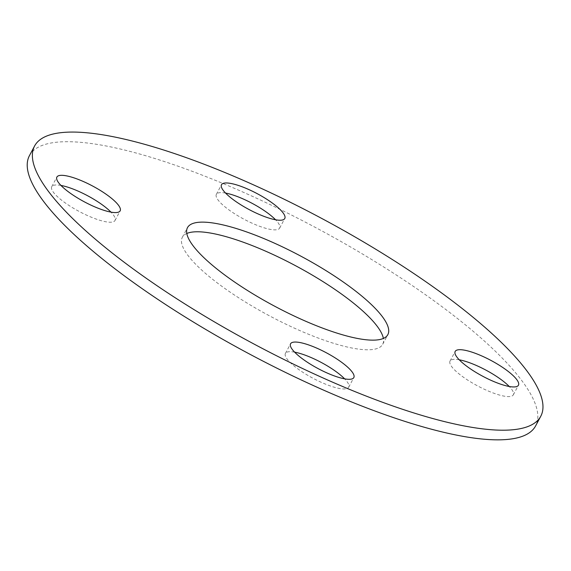 <?xml version="1.0" encoding="UTF-8"?>
<svg xmlns="http://www.w3.org/2000/svg" width="571" height="571" viewBox="0 0 571 571"><rect width="100%" height="100%" fill="white"/><g stroke="black" fill="none" stroke-linecap="round" stroke-linejoin="round"><path stroke-width="0.43" stroke-dasharray="2.85 2.14" d="M186.81 233.482A113.565 28.243 28.1 0 0 182.342 237.286A113.565 28.243 28.1 0 0 299.789 330.552A113.565 28.243 28.1 0 0 382.706 344.27A113.565 28.243 28.1 0 0 383.384 338.439M294.622 352.15A35.866 8.922 28.1 0 0 285.414 353.428A35.866 8.922 28.1 0 0 322.501 382.877A35.866 8.922 28.1 0 0 348.688 387.209A35.866 8.922 28.1 0 0 344.627 378.844M60.947 185.425A35.866 8.922 28.1 0 0 51.74 186.703A35.866 8.922 28.1 0 0 88.826 216.152A35.866 8.922 28.1 0 0 115.014 220.485A35.866 8.922 28.1 0 0 110.952 212.119M225.566 193.069A35.866 8.922 28.1 0 0 216.359 194.347A35.866 8.922 28.1 0 0 253.445 223.796A35.866 8.922 28.1 0 0 279.633 228.129A35.866 8.922 28.1 0 0 275.572 219.771M459.241 359.794A35.866 8.922 28.1 0 0 450.034 361.072A35.866 8.922 28.1 0 0 487.12 390.521A35.866 8.922 28.1 0 0 513.308 394.861A35.866 8.922 28.1 0 0 509.246 386.496M29.435 155.647A286.906 71.354 -151.9 0 1 316.127 227.836A286.906 71.354 -151.9 0 1 535.605 425.916M382.706 344.27L387.852 334.627M182.342 237.286L187.488 227.643M348.688 387.209L353.834 377.567M285.414 353.428L290.56 343.785M115.014 220.485L120.16 210.842M51.74 186.703L56.886 177.06M279.633 228.129L284.779 218.493M216.359 194.347L221.505 184.704M513.308 394.861L518.454 385.218M450.034 361.072L455.18 351.429"/><path stroke-width="0.86" d="M304.935 320.909A113.565 28.243 -151.9 0 1 187.488 227.643A113.565 28.243 -151.9 0 1 300.974 256.222A113.565 28.243 -151.9 0 1 387.852 334.627A113.565 28.243 -151.9 0 1 304.935 320.909M383.384 338.439A113.565 28.243 28.1 0 0 295.828 265.865A113.565 28.243 28.1 0 0 186.81 233.482M327.647 373.234A35.866 8.922 -151.9 0 1 290.56 343.785A35.866 8.922 -151.9 0 1 326.398 352.807A35.866 8.922 -151.9 0 1 353.834 377.567A35.866 8.922 -151.9 0 1 327.647 373.234M344.627 378.844A35.866 8.922 28.1 0 0 294.622 352.15M93.972 206.509A35.866 8.922 -151.9 0 1 56.886 177.06A35.866 8.922 -151.9 0 1 92.723 186.082A35.866 8.922 -151.9 0 1 120.16 210.842A35.866 8.922 -151.9 0 1 93.972 206.509M110.952 212.119A35.866 8.922 28.1 0 0 60.947 185.425M258.592 214.161A35.866 8.922 -151.9 0 1 221.505 184.704A35.866 8.922 -151.9 0 1 257.343 193.733A35.866 8.922 -151.9 0 1 284.779 218.493A35.866 8.922 -151.9 0 1 258.592 214.161M275.572 219.771A35.866 8.922 28.1 0 0 225.566 193.069M492.273 380.886A35.866 8.922 -151.9 0 1 455.18 351.429A35.866 8.922 -151.9 0 1 491.017 360.458A35.866 8.922 -151.9 0 1 518.454 385.218A35.866 8.922 -151.9 0 1 492.273 380.886M509.246 386.496A35.866 8.922 28.1 0 0 459.241 359.794M331.287 381.606A286.906 71.354 -151.9 0 1 34.588 146.005A286.906 71.354 -151.9 0 1 321.28 218.201A286.906 71.354 -151.9 0 1 540.758 416.273A286.906 71.354 -151.9 0 1 331.287 381.606M540.758 416.273L535.605 425.916A286.906 71.354 -151.9 0 1 326.134 391.249A286.906 71.354 -151.9 0 1 29.435 155.647L34.588 146.005"/></g></svg>
